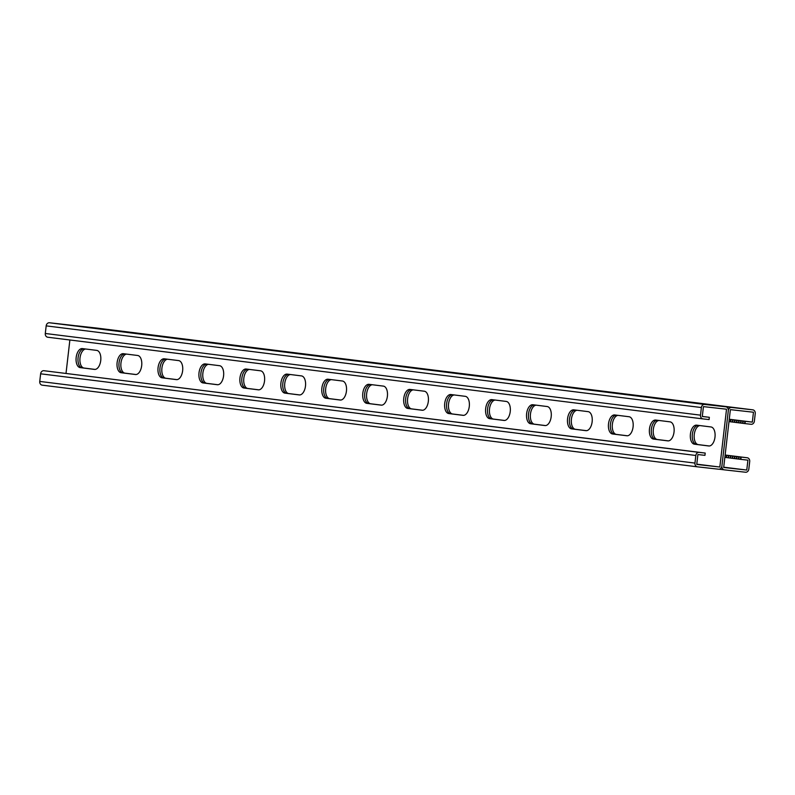 <?xml version="1.0" encoding="UTF-8"?>
<svg xmlns="http://www.w3.org/2000/svg" width="795" height="795" viewBox="0 0 795 795"><rect width="100%" height="100%" fill="white"/><g stroke="black" fill="none" stroke-linecap="round" stroke-linejoin="round"><path stroke-width="1.19" d="M696.778 464.161L719.833 467.033L726.521 409.206L703.436 406.623L702.293 416.51L709.349 417.305L702.303 416.431M729.263 419.243L752.318 422.115L744.895 421.271L744.637 423.556L751.086 424.291A3.448 2.902 -82.9 0 0 754.366 421.191L755.25 413.579A3.448 2.902 -82.9 0 0 752.795 409.842A3.448 2.902 -82.9 0 0 752.756 409.832L731.599 407.467A3.448 2.902 -82.9 0 0 728.319 410.568L721.89 466.109L728.319 410.568A3.448 2.902 97.1 0 0 725.855 406.821L704.668 404.446A3.448 2.902 97.1 0 0 701.379 407.547L700.504 415.159A3.448 2.902 97.1 0 0 702.959 418.895L709.08 419.581L709.349 417.305M94.516 369.407L80.186 367.618A9.57 5.158 96.4 0 1 76.161 357.502A9.57 5.158 96.4 0 1 82.352 348.588A9.57 5.158 96.4 0 1 82.382 348.598L96.712 350.386A9.57 5.158 96.4 0 1 100.736 360.503A9.57 5.158 96.4 0 1 94.545 369.407A9.57 5.158 96.4 0 1 94.516 369.407L94.585 369.407M135.468 374.505L121.128 372.726A9.57 5.158 96.4 0 1 117.113 362.609A9.57 5.158 96.4 0 1 123.295 353.696A9.57 5.158 96.4 0 1 123.334 353.696L137.664 355.484A9.57 5.158 96.4 0 1 141.689 365.601A9.57 5.158 96.4 0 1 135.498 374.515A9.57 5.158 96.4 0 1 135.468 374.505L135.538 374.515M340.22 400.034L325.88 398.245A9.57 5.158 96.4 0 1 321.866 388.129A9.57 5.158 96.4 0 1 328.047 379.215A9.57 5.158 96.4 0 1 328.087 379.225L342.416 381.014A9.57 5.158 96.4 0 1 346.441 391.13A9.57 5.158 96.4 0 1 340.25 400.034A9.57 5.158 96.4 0 1 340.22 400.034L340.29 400.044M381.163 405.132L366.833 403.353A9.57 5.158 96.4 0 1 362.808 393.237A9.57 5.158 96.4 0 1 368.999 384.323A9.57 5.158 96.4 0 1 369.039 384.333L383.369 386.112A9.57 5.158 96.4 0 1 387.394 396.228A9.57 5.158 96.4 0 1 381.203 405.142A9.57 5.158 96.4 0 1 381.163 405.132L381.232 405.142M299.268 394.926L284.938 393.137A9.57 5.158 96.4 0 1 280.913 383.021A9.57 5.158 96.4 0 1 287.104 374.117A9.57 5.158 96.4 0 1 287.134 374.117L301.464 375.906A9.57 5.158 96.4 0 1 305.489 386.022A9.57 5.158 96.4 0 1 299.298 394.926A9.57 5.158 96.4 0 1 299.268 394.926L299.337 394.936M258.315 389.818L243.986 388.04A9.57 5.158 96.4 0 1 239.961 377.923A9.57 5.158 96.4 0 1 246.152 369.009A9.57 5.158 96.4 0 1 246.182 369.019L260.522 370.798A9.57 5.158 96.4 0 1 264.536 380.914A9.57 5.158 96.4 0 1 258.345 389.828A9.57 5.158 96.4 0 1 258.315 389.818L258.385 389.828M217.363 384.72L203.033 382.932A9.57 5.158 96.4 0 1 199.008 372.815A9.57 5.158 96.4 0 1 205.199 363.901L219.569 365.7A9.57 5.158 96.4 0 1 223.584 375.816A9.57 5.158 96.4 0 1 217.403 384.72A9.57 5.158 96.4 0 1 217.363 384.72L217.433 384.73M176.411 379.613L162.081 377.824A9.57 5.158 96.4 0 1 158.056 367.707A9.57 5.158 96.4 0 1 164.247 358.803L178.617 360.592A9.57 5.158 96.4 0 1 182.641 370.709A9.57 5.158 96.4 0 1 176.45 379.613A9.57 5.158 96.4 0 1 176.411 379.613L176.48 379.622M66.015 373.392L69.88 339.982M694.433 444.186L708.772 445.975A9.57 5.158 -83.6 0 0 708.802 445.975A9.57 5.158 -83.6 0 0 714.993 437.071A9.57 5.158 -83.6 0 0 710.969 426.955L696.639 425.166A9.57 5.158 -83.6 0 0 696.599 425.156A9.57 5.158 -83.6 0 0 690.418 434.07A9.57 5.158 -83.6 0 0 694.433 444.186L696.36 444.405A9.57 5.158 96.4 0 1 692.306 434.587A9.57 5.158 96.4 0 1 698.199 425.355A9.57 5.158 -83.6 0 0 692.306 434.587A9.57 5.158 -83.6 0 0 696.36 444.405L698.288 444.614A9.57 5.158 96.4 0 1 694.214 434.945A9.57 5.158 96.4 0 1 699.968 425.583M653.49 439.078L667.82 440.867A9.57 5.158 -83.6 0 0 667.85 440.877A9.57 5.158 -83.6 0 0 674.041 431.963A9.57 5.158 -83.6 0 0 670.016 421.847L655.686 420.058A9.57 5.158 -83.6 0 0 655.656 420.058A9.57 5.158 -83.6 0 0 649.465 428.962A9.57 5.158 -83.6 0 0 653.49 439.078L655.408 439.297A9.57 5.158 96.4 0 1 651.353 429.489A9.57 5.158 96.4 0 1 657.246 420.257A9.57 5.158 -83.6 0 0 651.353 429.489A9.57 5.158 -83.6 0 0 655.408 439.297L657.336 439.516A9.57 5.158 96.4 0 1 653.271 429.847A9.57 5.158 96.4 0 1 659.015 420.476M448.738 413.559L463.068 415.348A9.57 5.158 -83.6 0 0 463.097 415.348A9.57 5.158 -83.6 0 0 469.288 406.444A9.57 5.158 -83.6 0 0 465.264 396.327L450.934 394.539A9.57 5.158 -83.6 0 0 450.904 394.529A9.57 5.158 -83.6 0 0 444.713 403.443A9.57 5.158 -83.6 0 0 448.738 413.559L450.656 413.778A9.57 5.158 96.4 0 1 446.601 403.959A9.57 5.158 96.4 0 1 452.494 394.727A9.57 5.158 -83.6 0 0 446.601 403.959A9.57 5.158 -83.6 0 0 450.656 413.778L452.584 413.986A9.57 5.158 96.4 0 1 448.519 404.317A9.57 5.158 96.4 0 1 454.263 394.956M407.785 408.451L422.115 410.24A9.57 5.158 -83.6 0 0 422.155 410.25A9.57 5.158 -83.6 0 0 428.336 401.336A9.57 5.158 -83.6 0 0 424.321 391.22L409.982 389.431A9.57 5.158 -83.6 0 0 409.952 389.431A9.57 5.158 -83.6 0 0 403.761 398.335A9.57 5.158 -83.6 0 0 407.785 408.451L409.713 408.67A9.57 5.158 96.4 0 1 405.659 398.861A9.57 5.158 96.4 0 1 411.542 389.63A9.57 5.158 -83.6 0 0 405.659 398.861A9.57 5.158 -83.6 0 0 409.713 408.67L411.631 408.888A9.57 5.158 96.4 0 1 407.567 399.209A9.57 5.158 96.4 0 1 413.311 389.848M489.69 418.667L504.02 420.446A9.57 5.158 -83.6 0 0 504.05 420.456A9.57 5.158 -83.6 0 0 510.241 411.542A9.57 5.158 -83.6 0 0 506.216 401.425L491.886 399.647A9.57 5.158 -83.6 0 0 491.857 399.637A9.57 5.158 -83.6 0 0 485.666 408.55A9.57 5.158 -83.6 0 0 489.69 418.667L491.608 418.876A9.57 5.158 96.4 0 1 487.554 409.067A9.57 5.158 96.4 0 1 493.447 399.835A9.57 5.158 -83.6 0 0 487.554 409.067A9.57 5.158 -83.6 0 0 491.608 418.876L493.536 419.094A9.57 5.158 96.4 0 1 489.462 409.425A9.57 5.158 96.4 0 1 495.215 400.054M530.633 423.765L544.972 425.554A9.57 5.158 -83.6 0 0 545.002 425.564A9.57 5.158 -83.6 0 0 551.193 416.65A9.57 5.158 -83.6 0 0 547.169 406.533L532.839 404.744A9.57 5.158 -83.6 0 0 532.799 404.744A9.57 5.158 -83.6 0 0 526.618 413.648A9.57 5.158 -83.6 0 0 530.633 423.765L532.561 423.983A9.57 5.158 96.4 0 1 528.506 414.175A9.57 5.158 96.4 0 1 534.399 404.943A9.57 5.158 -83.6 0 0 528.506 414.175A9.57 5.158 -83.6 0 0 532.561 423.983L534.479 424.202A9.57 5.158 96.4 0 1 530.414 414.533A9.57 5.158 96.4 0 1 536.168 405.162M571.585 428.873L585.915 430.661A9.57 5.158 -83.6 0 0 585.955 430.661A9.57 5.158 -83.6 0 0 592.146 421.757A9.57 5.158 -83.6 0 0 588.121 411.641L573.791 409.852A9.57 5.158 -83.6 0 0 573.752 409.842A9.57 5.158 -83.6 0 0 567.56 418.756A9.57 5.158 -83.6 0 0 571.585 428.873L573.513 429.091A9.57 5.158 96.4 0 1 569.458 419.273A9.57 5.158 96.4 0 1 575.341 410.041A9.57 5.158 -83.6 0 0 569.458 419.273A9.57 5.158 -83.6 0 0 573.513 429.091L575.431 429.3A9.57 5.158 96.4 0 1 571.367 419.631A9.57 5.158 96.4 0 1 577.12 410.27M612.538 433.981L626.867 435.759A9.57 5.158 -83.6 0 0 626.907 435.769A9.57 5.158 -83.6 0 0 633.088 426.855A9.57 5.158 -83.6 0 0 629.074 416.739L614.734 414.96A9.57 5.158 -83.6 0 0 614.704 414.95A9.57 5.158 -83.6 0 0 608.513 423.864A9.57 5.158 -83.6 0 0 612.538 433.981L614.456 434.189A9.57 5.158 96.4 0 1 610.411 424.381A9.57 5.158 96.4 0 1 616.294 415.149A9.57 5.158 -83.6 0 0 610.411 424.381A9.57 5.158 -83.6 0 0 614.456 434.189L616.383 434.408A9.57 5.158 96.4 0 1 612.319 424.739A9.57 5.158 96.4 0 1 618.063 415.368M85.711 349.015A9.57 5.158 -83.6 0 0 79.967 358.376A9.57 5.158 -83.6 0 0 84.032 368.045L82.104 367.837A9.57 5.158 96.4 0 1 78.049 358.018A9.57 5.158 96.4 0 1 83.942 348.786A9.57 5.158 -83.6 0 0 78.049 358.018A9.57 5.158 -83.6 0 0 82.104 367.837L80.186 367.618M126.663 354.113A9.57 5.158 -83.6 0 0 120.91 363.484A9.57 5.158 -83.6 0 0 124.984 373.153L123.056 372.934A9.57 5.158 96.4 0 1 119.002 363.126A9.57 5.158 96.4 0 1 124.895 353.894A9.57 5.158 -83.6 0 0 119.002 363.126A9.57 5.158 -83.6 0 0 123.056 372.934L121.128 372.726M331.416 379.642A9.57 5.158 -83.6 0 0 325.662 389.003A9.57 5.158 -83.6 0 0 329.736 398.673L327.808 398.464A9.57 5.158 96.4 0 1 323.754 388.646A9.57 5.158 96.4 0 1 329.647 379.414A9.57 5.158 -83.6 0 0 323.754 388.646A9.57 5.158 -83.6 0 0 327.808 398.464L325.88 398.245M372.368 384.74A9.57 5.158 -83.6 0 0 366.614 394.111A9.57 5.158 -83.6 0 0 370.679 403.781L368.761 403.562A9.57 5.158 96.4 0 1 364.706 393.754A9.57 5.158 96.4 0 1 370.589 384.522A9.57 5.158 -83.6 0 0 364.706 393.754A9.57 5.158 -83.6 0 0 368.761 403.562L366.833 403.353M290.463 374.534A9.57 5.158 -83.6 0 0 284.709 383.896A9.57 5.158 -83.6 0 0 288.784 393.575L286.856 393.356A9.57 5.158 96.4 0 1 282.801 383.548A9.57 5.158 96.4 0 1 288.694 374.316A9.57 5.158 -83.6 0 0 282.801 383.548A9.57 5.158 -83.6 0 0 286.856 393.356L284.938 393.137M249.511 369.427A9.57 5.158 -83.6 0 0 243.767 378.798A9.57 5.158 -83.6 0 0 247.831 388.467L245.903 388.248A9.57 5.158 96.4 0 1 241.849 378.44A9.57 5.158 96.4 0 1 247.742 369.208A9.57 5.158 -83.6 0 0 241.849 378.44A9.57 5.158 -83.6 0 0 245.903 388.248L243.986 388.04M208.558 364.329A9.57 5.158 -83.6 0 0 202.814 373.69A9.57 5.158 -83.6 0 0 206.879 383.359L204.961 383.15A9.57 5.158 96.4 0 1 200.906 373.332A9.57 5.158 96.4 0 1 206.789 364.1A9.57 5.158 -83.6 0 0 200.906 373.332A9.57 5.158 -83.6 0 0 204.961 383.15L203.033 382.932M167.616 359.221A9.57 5.158 -83.6 0 0 161.862 368.582A9.57 5.158 -83.6 0 0 165.926 378.261L164.008 378.042A9.57 5.158 96.4 0 1 159.954 368.234A9.57 5.158 96.4 0 1 165.837 359.002A9.57 5.158 -83.6 0 0 159.954 368.234A9.57 5.158 -83.6 0 0 164.008 378.042L162.081 377.824M70.685 325.155A3.448 2.902 97.1 0 0 70.656 325.145A3.448 2.902 97.1 0 0 70.616 325.145L49.459 322.77A3.448 2.902 97.1 0 0 46.18 325.871L45.295 333.483A3.448 2.902 97.1 0 0 47.76 337.229A3.448 2.902 97.1 0 0 47.789 337.229L702.929 418.895M70.656 325.145L725.855 406.821A3.448 2.902 97.1 0 0 725.825 406.821L70.616 325.145M702.959 418.895A3.448 2.902 97.1 0 0 702.989 418.905L47.76 337.229M719.833 467.033L696.748 464.449L697.891 454.561L704.946 455.346L705.215 453.061L43.914 370.709A3.448 2.902 -82.9 0 0 40.634 373.809L39.75 381.421A3.448 2.902 -82.9 0 0 42.205 385.158A3.448 2.902 -82.9 0 0 42.244 385.168L697.384 466.834M723.718 467.182L746.763 470.054L747.916 460.156L740.503 459.321L740.761 457.036L747.211 457.771A3.448 2.902 97.1 0 1 747.24 457.771A3.448 2.902 97.1 0 1 749.705 461.517L748.82 469.13A3.448 2.902 97.1 0 1 745.541 472.23L724.384 469.855A3.448 2.902 97.1 0 1 724.344 469.855A3.448 2.902 97.1 0 1 721.89 466.109A3.448 2.902 -82.9 0 1 718.61 469.209L697.444 466.834A3.448 2.902 -82.9 0 1 697.414 466.834A3.448 2.902 -82.9 0 1 694.959 463.088L695.834 455.485A3.448 2.902 -82.9 0 1 699.123 452.385L705.215 453.061M740.503 459.321L724.851 457.373M740.761 457.036L725.11 455.088M84.032 368.045L95.032 369.417M124.984 373.153L135.985 374.524M329.736 398.673L340.737 400.044M370.679 403.781L381.689 405.152M288.784 393.575L299.785 394.946M247.831 388.467L258.832 389.838M206.879 383.359L217.88 384.73M165.926 378.261L176.937 379.632M752.318 422.115L753.461 412.227L730.376 409.644L723.679 467.47L746.763 470.054M709.289 445.985L698.288 444.614M668.337 440.887L657.336 439.516M463.584 415.358L452.584 413.986M422.632 410.26L411.631 408.888M504.537 420.466L493.536 419.094M545.489 425.573L534.479 424.202M586.442 430.671L575.431 429.3M627.384 435.779L616.383 434.408M744.895 421.271L729.254 419.333M744.637 423.556L728.985 421.608M75.823 325.791A3.448 2.902 -82.9 0 1 76.39 325.791L97.556 328.166A3.448 2.902 -82.9 0 1 97.586 328.166A3.448 2.902 -82.9 0 1 97.616 328.166M738.813 459.113L739.072 456.837M741.119 457.085L740.861 459.371M734.351 458.556L734.62 456.27M732.672 458.347L732.93 456.072M734.719 458.606L734.978 456.32M732.304 458.298L732.573 456.012M730.625 458.099L730.883 455.813M730.257 458.039L730.525 455.754M728.578 457.841L728.836 455.555M728.21 457.791L728.478 455.505M726.521 457.582L726.789 455.297M726.163 457.532L726.431 455.247M738.456 459.063L738.714 456.777M736.766 458.864L737.025 456.578M736.399 458.804L736.667 456.529M743.216 421.072L742.947 423.357M744.995 423.606L745.263 421.33M738.754 420.505L738.495 422.791M737.074 420.307L736.806 422.592M739.121 420.565L738.853 422.841M736.707 420.257L736.448 422.533M735.017 420.048L734.759 422.334M734.659 419.998L734.401 422.284M732.97 419.8L732.712 422.075M732.612 419.74L732.354 422.026M730.923 419.541L730.665 421.827M730.565 419.492L730.307 421.767M742.848 421.022L742.59 423.298M741.169 420.813L740.9 423.099M740.801 420.764L740.543 423.049M704.668 404.446L49.459 322.77M701.379 407.547L46.18 325.871M700.504 415.159L45.295 333.483M699.123 452.385L43.914 370.709M694.959 463.088L39.75 381.421M695.834 455.485L40.634 373.809M747.211 457.771L725.12 455.018L747.24 457.771M724.315 469.845L719.177 469.209L724.344 469.855M731.599 407.467L76.39 325.791M752.756 409.832L97.556 328.166M697.414 466.834L42.205 385.158M752.795 409.842L97.586 328.166"/></g></svg>
